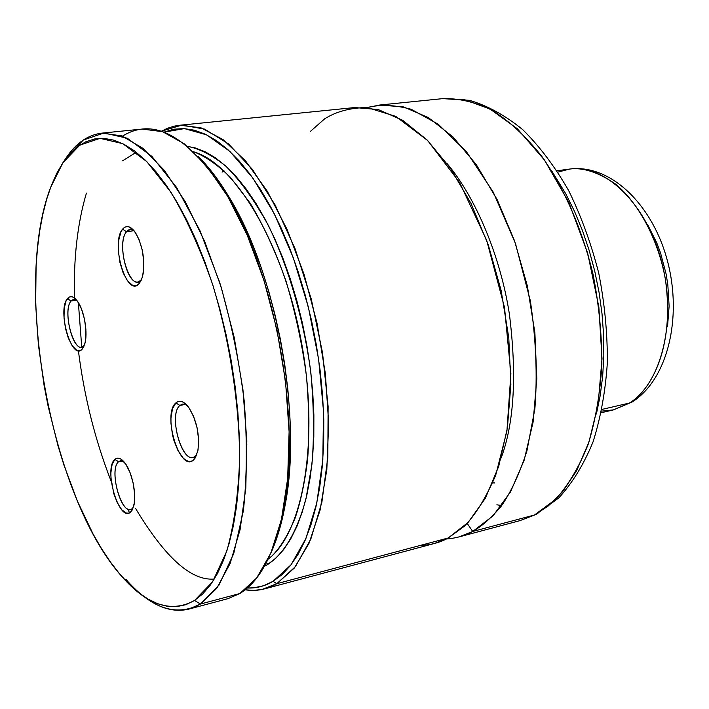 <?xml version="1.0" encoding="UTF-8"?>
<svg xmlns="http://www.w3.org/2000/svg" width="709" height="709" viewBox="0 0 709 709"><rect width="100%" height="100%" fill="white"/><g stroke="black" fill="none" stroke-linecap="round" stroke-linejoin="round"><path stroke-width="1.06" d="M419.861 545.549C430.691 545.07 440.129 542.553 448.194 537.998L464.235 526.326C475.384 515.035 485.878 498.002 495.706 475.216L506.926 430.992L510.888 373.723L504.516 307.458L486.72 240.448L459.583 182.461L427.642 140.506L395.728 116.365L367.2 107.546C350.468 107.733 336.296 111.49 324.678 118.82L310.188 131.59M447.335 163.876C475.482 197.368 500.332 255.515 509.408 314.193C516.95 374.99 514.193 422.927 501.157 457.996C514.193 422.927 516.95 374.99 509.408 314.193C500.332 255.515 475.482 197.368 447.335 163.876M179.882 405.459C167.501 415.288 183.392 467.532 195.471 456.241L193.406 460.106C179.838 472.708 162.033 414.003 175.867 402.907L179.882 405.459L185.403 404.369L179.882 405.459L182.479 404.086L186.759 405.016L183.099 404.006L179.882 405.459L175.867 402.907L172.491 408.792L170.966 418.018L170.975 423.459L172.509 435.007L173.989 440.688L178.083 450.818L183.197 458.085L185.9 460.274L188.567 461.364L191.102 461.311L193.406 460.106L195.374 457.775L198.024 450.135L198.626 439.545L197.058 427.651L193.575 416.343L188.727 407.409L183.285 402.225L180.618 401.294L178.11 401.524L175.867 402.907C179.678 399.716 183.968 401.223 188.727 407.418C197.093 421.102 200.08 435.902 197.678 451.828L193.406 460.106L195.471 456.241L193.211 457.376C180.751 461.329 168.698 414.127 179.882 405.459M118.589 461.727C108.185 469.872 122.338 518.155 132.45 508.592L130.465 512.19C119.121 522.87 103.248 468.622 114.885 459.414L118.589 461.727L122.71 460.85L118.589 461.727L120.53 460.69L123.375 461.125L118.589 461.727L114.885 459.414L112.084 464.537L110.896 472.797L110.967 477.733L113.741 493.508L117.348 502.92L121.78 509.798L126.379 513.068L128.533 513.156L130.465 512.19L132.104 510.196L134.258 503.434L134.63 493.898L133.159 483.059L130.066 472.637L125.847 464.271L121.177 459.255L118.899 458.253L116.772 458.315L114.885 459.414C117.632 457.066 120.814 458.041 124.43 462.339C132.034 471.184 137.041 494.979 133.664 506.288L130.465 512.19L132.45 508.592L130.766 509.443C120.246 513.015 109.08 468.986 118.589 461.727M141.357 279.975L138.095 281.943C126.805 284.894 116.994 242.07 126.548 231.737L122.604 229.149C126.415 224.842 130.686 225.985 135.446 232.579C143.253 246.785 145.531 261.754 142.279 277.503L139.256 283.476L141.357 279.975L139.256 283.476L142.42 277.006L143.369 272.46L143.794 261.63L142.225 249.922L138.92 239.19L134.391 231.134L129.375 226.977L126.92 226.57L124.642 227.314L122.604 229.149L120.902 232.011L118.713 240.307L118.368 250.924L119.901 262.295L123.091 272.761L127.469 280.791L132.415 285.16L134.861 285.727L137.174 285.16L139.256 283.476C127.026 298.968 110.09 243.143 122.604 229.149L126.548 231.737L130.11 229.494L133.877 230.496C131.085 228.785 128.648 229.202 126.548 231.737L134.063 230.717L126.548 231.737C115.345 244.144 130.456 293.818 141.357 279.975M76.288 299.765L73.488 299.313L71.068 300.988L67.426 298.649C70.2 295.431 73.435 296.149 77.13 300.802C84.309 309.744 88.386 333.948 84.531 344.671L82.288 348.988L83.919 346.293L82.288 348.988L84.912 343.369L85.665 339.336L85.904 329.588L84.433 318.899L81.482 308.964L77.529 301.343L73.187 297.213L71.086 296.654L69.145 297.142L65.999 301.103L64.209 308.433L64.032 318.004L65.476 328.418L68.33 338.122L72.176 345.708L76.448 350.016L78.557 350.707L80.525 350.361L82.288 348.988C72.008 362.131 56.853 310.338 67.426 298.649L71.068 300.988L73.745 299.269L76.288 299.765M76.599 300.129L71.068 300.988L76.599 300.129M125.83 579.244C151.611 608.739 176.479 617.007 200.434 604.041L194.55 600.461C171.241 613.303 146.976 605.282 121.744 576.39C50.88 497.133 12.381 286.72 50.587 187.504L62.95 162.653L66.052 158.001C75.96 143.129 87.934 134.834 101.954 133.124L121.753 135.88L142.828 148.252L164.337 170.346L185.288 201.71L204.6 241.273L221.243 287.349L234.271 337.714L242.948 389.773L246.829 440.803L245.81 488.173L240.094 529.641L230.15 563.442L216.662 588.435L200.434 604.041L189.046 609.058C174.476 612.594 159.49 608.446 144.095 596.624M66.052 157.992L62.95 162.653L79.851 145.106L100.049 138.352L122.737 143.643L146.816 161.652L170.904 192.201C186.52 218.443 200.505 249.444 212.86 285.186C229.672 341.073 239.128 402.225 239.669 458.005C238.437 493.668 234.165 524.651 226.853 550.955L212.594 581.805L194.55 600.461L200.434 604.041L239.846 593.53L200.434 604.041L218.992 585.111L233.695 553.702L243.355 510.897C247.016 477.343 247.29 440.643 244.18 400.78C239.057 360.234 230.895 320.76 219.684 282.368L199.787 230.257L176.665 187.522L151.956 156.459L127.283 138.228L104.037 132.973L83.352 139.992L66.052 158.001M86.418 193.123C77.511 223.122 73.523 258.076 74.436 298.002L74.436 297.993M78.389 350.689C84.291 397.084 95.272 440.759 111.322 481.703L111.322 481.703M189.046 609.058L228.041 598.635L239.846 593.53L256.738 577.906L270.873 553.047L281.42 519.546L287.668 478.54L289.112 431.754L285.532 381.442L277.024 330.146L264.023 280.56L247.246 235.22L227.642 196.313L206.284 165.481L184.251 143.794L162.565 131.679L142.119 129.065L101.954 133.124M187.495 146.382C199.025 148.438 211.752 154.97 225.675 166.003C240.112 180.272 254.389 200.177 268.516 225.71C288.855 267.851 304.099 321.071 310.905 373.253C313.919 407.055 314.255 437.462 311.916 464.475L305.996 498.719C295.529 537.555 280.808 555.936 267.754 564.435L266.398 562.574L267.754 564.435L275.987 558.063L283.671 549.564L290.69 538.964L296.947 526.326L302.344 511.738L306.802 495.316L310.241 477.228L312.589 457.659L313.812 436.833L313.874 414.995L312.749 392.405L310.445 369.362L306.979 346.16L302.415 323.091L296.796 300.474L290.203 278.602L282.723 257.73L274.472 238.135L265.565 220.029L256.117 203.634L246.262 189.099L236.124 176.568L225.817 166.128L215.483 157.859L205.238 151.779L195.17 147.906L187.495 146.382M268.091 559.197C277.529 552.16 286.569 538.379 295.21 517.854C300.536 502.256 304.657 482.971 307.582 460.017C309.487 434.839 309.097 406.762 306.412 375.788C302.123 343.785 295.298 312.137 285.931 280.853C275.287 251.039 263.376 225.152 250.18 203.173L230.292 177.206C217.167 164.488 204.919 156.015 193.539 151.761C235.282 163.54 283.591 243.985 301.502 342.544C319.653 441.06 302.965 533.407 268.091 559.197M276.811 583.684L273.036 581.345C264.856 586.183 256.286 588.399 247.344 588L253.733 587.832L263.571 585.731L273.036 581.345L276.811 583.684L261.905 589.498L253.627 590.393L245.19 589.791C256.233 591.554 266.779 589.516 276.811 583.684L448.194 537.998L276.811 583.684L295.423 566.624L310.781 539.212L321.877 502.247L327.842 457.234L328.107 406.425L322.506 352.657L311.278 299.083L295.13 248.886L275.092 204.901L252.431 169.398L228.493 143.892L204.591 129.109L181.876 125.085L161.289 131.254L167.652 128.205L174.29 126.149L179.794 125.245L200.833 127.753L223.06 139.611L245.562 160.925L267.293 191.253L287.136 229.556L304.028 274.206L317.012 323.065L325.369 373.643L328.666 423.3L326.831 469.518L320.105 510.09L309.018 543.316L294.306 568.042L276.811 583.684M264.625 588.86L434.422 543.484L448.194 537.998L468.188 522.373L485.328 498.321L498.675 466.469L507.396 427.935L510.87 384.34L508.778 337.741L501.13 290.477L488.306 244.942L471.015 203.439L450.215 167.927L427.022 139.886L402.632 120.273L378.163 109.523L354.651 107.555L179.794 125.245M538.592 512.722L536.137 514.397L520.016 520.619L534.48 515L472.735 531.458L493.047 515.842L510.498 491.904L524.137 460.247L533.115 422.015L536.81 378.792L534.878 332.636L527.328 285.833L514.53 240.785L497.195 199.725L476.28 164.603L452.918 136.881L428.289 117.517L403.545 106.917L379.714 105.021L367.271 107.555C380.033 104.258 394.7 104.843 411.291 109.31L438.162 124.181L466.38 151.602L493.242 192.13L515.487 243.55L530.367 300.891C536.039 339.966 537.537 376.018 534.852 409.031L526.876 451.137C519.298 474.303 510.702 492.711 501.095 506.368C491.434 517.783 481.978 526.149 472.735 531.458L467.187 523.41M379.714 105.021L442.806 98.631C459.024 98.188 475.686 102.167 492.782 110.569C509.833 121.558 526.149 136.784 541.738 156.255C564.16 188.16 582.089 229.096 593.025 274.206C598.972 304.728 601.923 334.949 601.87 364.887C600.071 393.947 595.471 420.534 588.071 444.632C579.244 466.779 568.405 485.045 555.555 499.428L534.48 515L472.735 531.458L458.758 536.988L520.016 520.619L536.013 514.45L558.772 497.94C572.447 482.962 583.87 464.298 593.025 441.937C600.674 417.778 605.451 391.324 607.356 362.565C607.498 333.017 604.626 303.23 598.75 273.204C591.226 243.71 581.203 216.174 568.671 190.606C554.97 166.748 539.717 146.488 522.932 129.836C505.57 115.567 487.765 105.738 469.535 100.341L442.806 98.631L464.927 99.818L490.141 109.106L517.34 128.754L544.494 160.066L568.866 202.482L587.637 253.051L598.848 306.935L602.003 358.869L598.077 404.688L588.913 442.177L576.506 470.918L562.556 491.727L548.296 505.942L534.48 515L536.828 514.025M224.141 170.984L222.085 172.136M494.749 482.944L492.702 482.9M596.402 413.985L600.186 395.631L602.677 376.187L603.829 355.883L603.607 334.967L602.012 313.697L599.052 292.338L594.754 271.166L589.188 250.463L582.426 230.478L574.556 211.459L565.693 193.637L551.726 170.913M496.858 504.808L501.706 505.544M472.735 531.458C465.104 535.685 456.268 538.211 446.218 539.017M163.93 132.175L184.411 128.595L206.718 134.887L229.92 151.451L252.909 178.127L274.463 214.091L293.322 257.801L308.344 307.032L318.607 359.1L323.499 411.016L322.825 459.875L316.781 503.053L305.907 538.512L291.009 564.851L273.036 581.345L282.031 574.636L290.424 565.596L298.117 554.261L304.985 540.675L310.932 524.944L315.851 507.192L319.662 487.588L322.294 466.345L323.676 443.701L323.783 419.914L322.586 395.303L320.096 370.178L316.338 344.866L311.348 319.715L305.198 295.05L297.984 271.21L289.813 248.496L280.782 227.19L271.042 207.551L260.726 189.79L249.967 174.095L238.906 160.606L227.695 149.431L216.467 140.621L205.344 134.223L194.443 130.208L183.87 128.568L173.74 129.215L163.93 132.175M264.342 566.367L267.754 564.435L264.342 566.367M135.525 508.362C165.082 557.575 191.359 581.132 214.357 579.014M136.27 152.258L122.639 160.766M229.37 197.545C276.35 273.585 302.397 415.944 285.39 503.691C281.934 523.074 277.059 539.62 270.749 553.339L277.37 536.332L282.102 519.564L285.842 501.015L288.528 480.87L290.087 459.335L290.504 436.638L289.742 413.037L287.801 388.816L284.708 364.266L280.472 339.691L275.163 315.399L268.853 291.683L261.603 268.844L253.538 247.131L244.747 226.818L235.344 208.1L225.471 191.182L215.235 176.213L204.759 163.309L198.095 156.29C208.854 166.899 219.276 180.644 229.37 197.545L227.119 195.427C274.791 272.602 301.29 417.424 284.034 506.474C275.42 551.762 260.69 580.777 239.846 593.53M78.362 302.61L81.739 347.206M127.62 508.894L129.57 512.784M122.462 136.146C154.092 116.498 188.975 136.252 227.119 195.427M194.55 600.461L185.793 604.715L176.665 606.638L167.262 606.284L157.69 603.74L148.039 599.096L138.397 592.467L128.852 583.977L119.475 573.741L110.347 561.909L101.52 548.606L93.056 533.974L77.449 501.272L63.89 464.918L57.978 445.704L48.061 405.902L44.118 385.581L38.392 344.76L35.663 304.604L36.088 266.238L37.506 248.07L39.731 230.779L42.779 214.508L46.634 199.415L51.296 185.634L56.738 173.333L62.95 162.653L69.899 153.747L77.547 146.736L85.842 141.765L94.731 138.946L104.143 138.397L113.998 140.196L124.217 144.397L134.683 151.044L145.292 160.145L155.927 171.675L166.455 185.554L176.745 201.684L186.671 219.914L196.083 240.067L204.857 261.913L212.86 285.186L219.985 309.603L226.127 334.834L231.187 360.553L235.113 386.414L237.843 412.071L239.35 437.169L239.633 461.399L238.703 484.442L236.584 506.031L233.332 525.91L229.016 543.883L223.707 559.773L217.512 573.448L210.52 584.819L202.827 593.832L194.55 600.461M84.079 345.912L81.836 347.188C72.194 349.989 62.853 309.753 71.068 300.988C61.727 311.18 74.826 356.76 84.079 345.912M133.186 507.848L132.45 508.592L133.186 507.848M246.936 444.835L246.431 445.27L246.936 444.835M196.792 454.824L195.471 456.241L196.792 454.824M557.921 172.119L569.433 169.097C582.665 167.182 597.873 172.057 615.049 183.72C637.728 201.861 658.236 238.915 665.352 279.16C675.695 352.382 647.556 392.919 629.468 403.04L602.012 409.403L629.468 403.04C661.577 383.152 677.139 320.486 661.719 262.064C646.59 203.518 604.697 163.708 569.433 169.097C610.13 163.566 652.599 204.325 667.461 260.983C682.545 317.729 667.718 379.669 632.02 402.065L613.498 409.873L633.102 401.374L613.498 409.873L601.657 411.131M647.583 224.576L656.791 242.93L660.531 252.9L666.079 273.887L667.816 284.655L669.119 306.173L667.506 326.84M285.39 503.691L284.034 506.474M613.498 409.873L601.321 412.709M569.433 169.097L557.044 170.754"/></g></svg>
